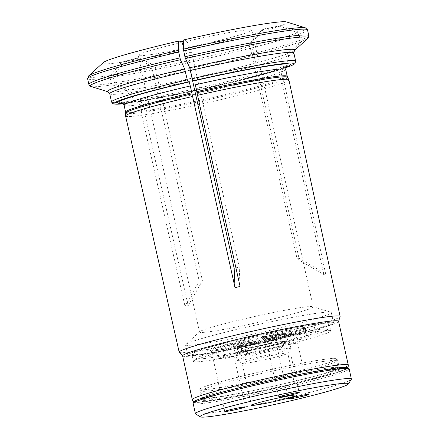<?xml version="1.0" encoding="UTF-8"?>
<svg xmlns="http://www.w3.org/2000/svg" width="439" height="439" viewBox="0 0 439 439"><rect width="100%" height="100%" fill="white"/><g stroke="black" fill="none" stroke-linecap="round" stroke-linejoin="round"><path stroke-width="0.33" stroke-dasharray="2.19 1.65" d="M312.76 330.391A66.788 3.726 167.5 0 0 242.866 344.566A66.788 3.726 167.5 0 0 196.826 358.07A66.788 3.726 167.5 0 0 262.61 347.672A66.788 3.726 167.5 0 0 326.621 329.294A66.788 3.726 167.5 0 0 312.76 330.391M316.053 331.719A70.503 3.935 167.5 0 0 242.279 346.684A70.503 3.935 167.5 0 0 193.676 360.94A70.503 3.935 167.5 0 0 193.434 361.379A70.503 3.935 167.5 0 0 263.115 349.965A70.503 3.935 167.5 0 0 331.094 330.863A70.503 3.935 167.5 0 0 330.688 330.562A70.503 3.935 167.5 0 0 316.053 331.719M243.974 345.114A46.885 2.618 167.5 0 0 280.351 336.998A103.39 57.992 -46.1 0 0 280.587 337.953A10.476 0.587 167.5 0 0 295.617 334.128A10.476 0.587 167.5 0 0 295.628 334.09A10.476 0.587 167.5 0 0 293.439 334.211L294.015 332.976L290.854 333.437A11.524 0.642 167.5 0 0 275.055 336.823L275.911 337.75A24.88 1.388 167.5 0 1 252.035 343.232A10.476 0.587 167.5 0 0 238.075 346.881A10.476 0.587 167.5 0 0 238.097 346.909A10.476 0.587 167.5 0 0 244.572 345.998A45.837 2.557 167.5 0 0 280.587 337.953L282.628 347.145A45.837 2.557 167.5 0 1 246.608 355.189L244.572 345.998L243.974 345.114A11.524 0.642 167.5 0 1 236.851 346.119A11.524 0.642 167.5 0 1 252.184 342.074A23.832 1.328 167.5 0 0 275.055 336.823M292.314 343.869L290.278 334.677L293.439 334.211L295.474 343.402L292.314 343.869A10.476 0.587 167.5 0 0 283.781 345.526L283.215 342.969A27.503 1.536 167.5 0 0 289.147 340.785A10.476 0.587 -12.5 0 1 286.387 341.065L284.916 334.43A10.476 0.587 167.5 0 0 295.579 332.581A10.476 0.587 167.5 0 0 305.253 329.87A10.476 0.587 167.5 0 0 305.259 329.837A10.476 0.587 167.5 0 0 305.143 329.777A45.837 2.557 167.5 0 0 285.855 332.257A10.476 0.587 167.5 0 0 277.393 333.558A10.476 0.587 167.5 0 0 266.133 336.411L264.958 335.583L263.06 336.279A11.524 0.642 167.5 0 0 262.275 336.74A11.524 0.642 167.5 0 0 269.321 335.753L269.925 336.631A24.88 1.388 167.5 0 1 284.916 334.43L283.682 333.64A11.524 0.642 167.5 0 0 295.403 331.61A11.524 0.642 167.5 0 0 306.049 328.624A11.524 0.642 167.5 0 0 305.928 328.526A46.885 2.618 167.5 0 0 286.618 330.984A103.39 75.695 -37.6 0 1 285.855 332.257L287.891 341.449A10.476 0.587 167.5 0 0 287.891 341.449A45.837 2.557 167.5 0 1 307.185 338.968L305.143 329.777L305.928 328.526M290.854 333.437L290.278 334.677A10.476 0.587 167.5 0 0 275.911 337.75L277.382 344.385A10.476 0.587 -12.5 0 1 283.215 342.969M295.474 343.402A10.476 0.587 167.5 0 0 284.028 345.74A10.476 0.587 167.5 0 0 277.207 347.82A10.476 0.587 167.5 0 0 279.44 347.693A10.476 0.587 167.5 0 0 282.628 347.145M283.781 345.526A27.503 1.536 167.5 0 1 247.859 353.774A10.476 0.587 167.5 0 0 240.111 356.073A10.476 0.587 167.5 0 0 246.608 355.189M241.659 348.923A20.825 1.163 -12.5 0 1 245.884 347.353C249.001 348.154 253.413 347.655 259.109 345.85C264.294 344.253 270.682 344.072 273.53 340.999A20.825 1.163 -12.5 0 1 280.757 339.934L283.528 341.63L280.027 343.111L275.813 343.967L270.561 343.71A20.825 1.163 -12.5 0 1 259.103 346.344L255.646 348.445L251.865 349.576L245.538 350.876L241.516 350.613L241.659 348.923L240.413 343.303A18.334 1.026 167.5 0 0 239.974 343.644A18.334 1.026 167.5 0 0 257.858 340.73A20.825 1.163 167.5 0 0 269.316 338.096A18.334 1.026 167.5 0 0 281.904 334.298A18.334 1.026 167.5 0 0 279.511 334.315A20.825 1.163 167.5 0 0 272.284 335.385A18.334 1.026 167.5 0 0 244.638 341.74A20.825 1.163 167.5 0 0 240.413 343.303M259.103 346.344L257.858 340.73M232.105 343.144A46.885 2.618 167.5 0 0 215.039 348.796A103.39 6.327 36 0 0 216.246 349.636A10.476 0.587 167.5 0 0 211.433 351.216A10.476 0.587 167.5 0 0 211.455 351.244A10.476 0.587 167.5 0 0 213.667 351.09A10.476 0.587 167.5 0 0 223.116 349.219L223.034 348.226L228.099 347.062A11.524 0.642 167.5 0 0 237.74 344.313A11.524 0.642 167.5 0 0 237.636 344.209L236.846 345.466A24.88 1.388 167.5 0 1 236.605 345.334L238.075 351.974A24.88 1.388 -12.5 0 1 247.206 348.824L245.736 342.19A10.476 0.587 167.5 0 0 249.571 340.9A10.476 0.587 167.5 0 0 249.582 340.862A10.476 0.587 167.5 0 0 243.733 341.619A10.476 0.587 167.5 0 0 232.972 344.072A45.837 2.557 167.5 0 0 216.246 349.636L218.282 358.828A45.837 2.557 167.5 0 1 235.008 353.263L232.972 344.072L232.105 343.144A11.524 0.642 167.5 0 1 244.227 340.395A11.524 0.642 167.5 0 1 250.367 339.654A11.524 0.642 167.5 0 1 246.147 341.07A23.832 1.328 167.5 0 0 237.422 344.006A23.832 1.328 167.5 0 0 237.636 344.209M230.217 357.253L228.176 348.061L223.116 349.219L225.152 358.411L230.217 357.253A10.476 0.587 167.5 0 0 237.856 355.244L237.29 352.693A27.503 1.536 167.5 0 0 247.294 351.216A10.476 0.587 -12.5 0 1 253.506 349.872L252.035 343.232L252.184 342.074M246.147 341.07L245.736 342.19A24.88 1.388 167.5 0 0 236.626 345.252A24.88 1.388 167.5 0 0 236.605 345.334M228.099 347.062L228.176 348.061A10.476 0.587 167.5 0 0 236.945 345.553A10.476 0.587 167.5 0 0 236.95 345.52A10.476 0.587 167.5 0 0 236.846 345.466L238.322 352.105A24.88 1.388 -12.5 0 1 238.075 351.974M225.152 358.411A10.476 0.587 167.5 0 0 233.927 355.87A10.476 0.587 167.5 0 0 228.604 356.528A10.476 0.587 167.5 0 0 218.282 358.828M237.214 360.199A27.503 1.536 167.5 0 0 237.274 360.271A27.503 1.536 167.5 0 0 243.085 359.865A27.503 1.536 167.5 0 0 272.389 353.9A27.503 1.536 167.5 0 0 290.892 348.385A27.503 1.536 167.5 0 0 290.914 348.292A27.503 1.536 167.5 0 0 285.048 348.626A27.503 1.536 167.5 0 0 255.032 354.761A27.503 1.536 167.5 0 0 237.214 360.199L236.083 355.091A27.503 1.536 167.5 0 1 251.223 350.311A10.476 0.587 167.5 0 0 251.618 350.053A10.476 0.587 167.5 0 0 245.769 350.81A10.476 0.587 167.5 0 0 235.008 353.263M236.083 355.091A27.503 1.536 167.5 0 0 237.856 355.244M251.223 350.311L250.658 347.759A10.476 0.587 -12.5 0 1 247.206 348.824M238.322 352.105A10.476 0.587 -12.5 0 1 238.421 352.16A10.476 0.587 -12.5 0 1 237.29 352.693M273.53 340.999L272.284 335.385M245.884 347.353L244.638 341.74M266.27 346.305L264.234 337.114L266.133 336.411L268.174 345.603L266.27 346.305A10.476 0.587 167.5 0 0 265.54 346.695A10.476 0.587 167.5 0 0 267.164 346.651L266.599 344.099A27.503 1.536 167.5 0 0 250.658 347.759M283.682 333.64A23.832 1.328 167.5 0 0 269.321 335.753M263.06 336.279L264.234 337.114A10.476 0.587 167.5 0 0 263.499 337.503A10.476 0.587 167.5 0 0 263.526 337.531A10.476 0.587 167.5 0 0 269.925 336.631L271.401 343.271A24.88 1.388 -12.5 0 1 286.387 341.065M268.174 345.603A10.476 0.587 167.5 0 0 267.439 345.998A10.476 0.587 167.5 0 0 269.678 345.872A10.476 0.587 167.5 0 0 281.108 343.534A10.476 0.587 167.5 0 0 287.896 341.46L299.217 392.526M290.914 348.292L289.784 343.188A27.503 1.536 167.5 0 1 289.718 343.336A10.476 0.587 167.5 0 0 300.962 340.988A10.476 0.587 167.5 0 0 307.295 339.029A10.476 0.587 167.5 0 0 307.185 338.968M289.784 343.188A27.503 1.536 167.5 0 0 283.918 343.523A27.503 1.536 167.5 0 0 267.164 346.651M289.718 343.336L289.147 340.785M271.401 343.271A10.476 0.587 -12.5 0 1 266.599 344.099M270.561 343.71L269.316 338.096M280.757 339.934L279.511 334.315M302.636 327.692A55.001 3.073 167.5 0 0 242.602 339.956A55.001 3.073 167.5 0 0 206.972 350.832A55.001 3.073 167.5 0 0 261.337 341.926A55.001 3.073 167.5 0 0 314.368 327.022A55.001 3.073 167.5 0 0 302.636 327.692M303.766 332.8A55.001 3.073 167.5 0 0 243.733 345.065A55.001 3.073 167.5 0 0 208.102 355.941A55.001 3.073 167.5 0 0 262.467 347.029A55.001 3.073 167.5 0 0 315.504 332.131A55.001 3.073 167.5 0 0 303.766 332.8M247.141 363.058A23.355 1.306 -12.5 0 1 242.213 363.404A23.355 1.306 -12.5 0 1 242.158 363.344A23.355 1.306 -12.5 0 1 264.679 357.017A23.355 1.306 -12.5 0 1 287.764 353.23A23.355 1.306 -12.5 0 1 287.743 353.313A23.355 1.306 -12.5 0 1 279.193 356.188A23.355 1.306 -12.5 0 1 247.141 363.058M193.149 403.452A79.887 4.461 167.5 0 0 272.109 390.512A79.887 4.461 167.5 0 0 349.131 368.87M194.214 401.625A78.576 4.385 167.5 0 0 271.807 389.168A78.576 4.385 167.5 0 0 347.397 367.662M351.332 379.351A79.887 4.461 -12.5 0 1 297.582 395.374A79.887 4.461 -12.5 0 1 212.454 412.693A79.887 4.461 -12.5 0 1 195.591 413.878M329.81 369.1A77.269 4.313 167.5 0 0 200.612 398.793A77.269 4.313 167.5 0 0 282.151 386.759A77.269 4.313 167.5 0 0 329.81 369.1M277.382 344.385A24.88 1.388 -12.5 0 1 253.506 349.872M247.859 353.774L247.294 351.216M286.618 330.984A11.524 0.642 167.5 0 0 277.086 332.493A11.524 0.642 167.5 0 0 264.958 335.583M215.039 348.796A11.524 0.642 167.5 0 0 210.21 350.454A11.524 0.642 167.5 0 0 223.034 348.226M280.351 336.998A11.524 0.642 167.5 0 0 296.413 332.883A11.524 0.642 167.5 0 0 294.015 332.976M183.76 39.9L186.608 40.372L191.563 52.142L239.206 267.06L240.067 286.475M195.344 84.804C194.543 81.555 193.983 80.249 193.659 80.886L193.797 80.628M287.386 53.772A95.861 5.35 -12.5 0 1 129.686 90.017L131.47 92.349A94.292 5.263 167.5 0 0 286.546 56.708L287.386 53.772A425087.442 393241.57 69.7 0 0 299.716 42.095L300.276 40.141L298.986 34.33L297.642 32.749A414119.307 383095.128 69.7 0 0 279.78 26.137L262.094 29.638L249.467 44.01L297.115 258.922L323.784 274.529L282.304 83.223L280.697 79.678L279.182 72.847L281.575 68.155L285.756 67.595M298.986 34.33A112.625 6.289 -12.5 0 1 113.251 77.017L113.657 75.036A414119.307 326265.437 81.6 0 1 124.687 61.784L139.531 57.811L136.337 58.283L151.57 66.251L199.213 281.163L184.984 306.17L141.863 115.237L141.835 112.444A4.187 3.298 -98.4 0 0 141.709 111.358L140.195 104.526L136.397 101.244L132.161 102.677L123.403 103.796M287.177 67.293L288.374 64.945L286.546 56.708M129.686 90.017A425087.234 334906.559 81.6 0 1 115.731 84.381L114.535 82.828L113.251 77.017M123.392 103.78A92.195 5.147 167.5 0 0 132.161 102.677L130.109 101.058L128.281 92.821L126.492 90.489A425087.234 334906.559 81.6 0 1 112.538 84.853L111.347 83.3A112.625 6.289 -12.5 0 1 88.892 84.442M136.337 58.283L121.493 62.256A414119.148 326265.31 81.6 0 0 110.463 75.508L110.057 77.489L111.347 83.3M151.57 66.251L154.758 65.779L202.406 280.691L188.177 305.698L145.057 114.766L145.024 111.972A4.187 3.298 -98.4 0 0 144.903 110.886L143.383 104.054L139.564 100.778L138.131 101.458A88.552 4.944 167.5 0 0 283.599 68.023M122.942 103.291A88.552 4.944 167.5 0 0 134.943 101.93M131.47 92.349L133.297 100.586A94.292 5.263 167.5 0 0 288.374 64.945M294.465 50.534A95.861 5.35 -12.5 0 1 289.252 53.081L288.412 56.016L290.234 64.259A94.292 5.263 167.5 0 0 295.672 61.164M286.541 21.95A94.303 5.263 -12.5 0 1 281.646 25.446L263.96 28.947L262.094 29.638M279.78 26.137A94.303 5.263 -12.5 0 1 124.687 61.784M121.493 62.256A94.303 5.263 -12.5 0 1 103.264 62.579M183.716 41.036L186.608 40.372M150.599 54.655A58.211 3.249 167.5 0 0 214.133 41.672A58.211 3.249 167.5 0 0 251.843 30.165A58.211 3.249 167.5 0 0 194.307 39.592A58.211 3.249 167.5 0 0 138.181 55.363A58.211 3.249 167.5 0 0 150.599 54.655M202.406 280.691L199.213 281.163M300.77 307.574A58.211 3.249 167.5 0 0 239.853 319.927A58.211 3.249 167.5 0 0 199.723 331.697A58.211 3.249 167.5 0 0 199.525 332.065A58.211 3.249 167.5 0 0 211.944 331.357A58.211 3.249 167.5 0 0 275.478 318.374A58.211 3.249 167.5 0 0 313.188 306.866A58.211 3.249 167.5 0 0 312.853 306.62A58.211 3.249 167.5 0 0 300.77 307.574M249.467 44.01L251.333 43.318L298.981 258.231L297.115 258.922M191.563 52.142L186.504 53.306L189.703 67.732M235.924 267.856L239.206 267.06M307.514 29.874A112.625 6.289 -12.5 0 1 300.852 33.638L299.508 32.058A414119.148 383094.98 69.7 0 0 281.646 25.446M289.252 53.081A425087.651 393241.762 69.7 0 0 301.582 41.403L302.142 39.45L300.852 33.638M315.361 313.468A74.646 4.165 167.5 0 0 237.241 329.31A74.646 4.165 167.5 0 0 185.785 344.401A74.646 4.165 167.5 0 0 185.527 344.873A74.646 4.165 167.5 0 0 259.306 332.784A74.646 4.165 167.5 0 0 331.286 312.557A74.646 4.165 167.5 0 0 330.852 312.239A74.646 4.165 167.5 0 0 315.361 313.468M317.622 323.68A74.646 4.165 167.5 0 0 236.149 340.329A74.646 4.165 167.5 0 0 187.793 355.085A74.646 4.165 167.5 0 0 261.573 342.996A74.646 4.165 167.5 0 0 333.547 322.769A74.646 4.165 167.5 0 0 317.622 323.68M314.461 324.525A70.503 3.935 167.5 0 0 237.51 340.247A70.503 3.935 167.5 0 0 191.838 354.185A70.503 3.935 167.5 0 0 261.523 342.771A70.503 3.935 167.5 0 0 329.502 323.669A70.503 3.935 167.5 0 0 314.461 324.525M139.531 57.811L154.758 65.779M188.177 305.698L184.984 306.17M138.131 101.458L215.823 86.247L285.707 67.815M285.712 67.793A92.195 5.147 167.5 0 1 135.349 102.205L133.297 100.586M183.513 46.194L186.504 53.306M263.96 28.947L251.333 43.318M298.981 258.231L325.65 273.837L323.784 274.529M289.076 66.585L290.234 64.259M325.65 273.837L284.17 82.532L282.562 78.987L281.048 72.155L283.364 67.496L285.871 67.255M125.587 116.033A83.635 4.67 167.5 0 0 141.863 115.237M182.602 355.875A79.887 4.461 167.5 0 0 182.673 356.007A79.887 4.461 167.5 0 0 261.562 342.941A79.887 4.461 167.5 0 0 338.579 321.447A79.887 4.461 167.5 0 0 338.584 321.299M179.249 352.276A82.422 4.599 167.5 0 0 198.362 350.898A82.422 4.599 167.5 0 0 286.683 332.767A82.422 4.599 167.5 0 0 340.104 316.618M145.057 114.766A83.635 4.67 167.5 0 0 282.304 83.223M285.465 67.332A88.552 4.944 167.5 0 0 285.91 67.162M284.17 82.532A83.635 4.67 167.5 0 0 288.895 79.827M214.666 388.46A70.503 3.935 -12.5 0 1 200.036 389.618A70.503 3.935 -12.5 0 1 199.63 389.316A70.503 3.935 -12.5 0 1 267.603 370.214A70.503 3.935 -12.5 0 1 337.289 358.8A70.503 3.935 -12.5 0 1 337.048 359.239A70.503 3.935 -12.5 0 1 288.445 373.496A70.503 3.935 -12.5 0 1 214.666 388.46M217.014 399.035A70.503 3.935 -12.5 0 1 201.973 399.896A70.503 3.935 -12.5 0 1 202.247 399.419A70.503 3.935 -12.5 0 1 251.004 385.151A70.503 3.935 -12.5 0 1 324.591 370.236A70.503 3.935 -12.5 0 1 339.182 369.062A70.503 3.935 -12.5 0 1 339.632 369.375A70.503 3.935 -12.5 0 1 293.96 383.313A70.503 3.935 -12.5 0 1 217.014 399.035M244.88 351.266A22.916 1.279 -12.5 0 1 259.015 346.031A22.916 1.279 -12.5 0 1 283.204 342.458A22.916 1.279 -12.5 0 1 244.88 351.266M297.642 32.749A111.577 6.228 -12.5 0 1 113.657 75.036M115.731 84.381A111.577 6.228 167.5 0 0 299.716 42.095M300.276 40.141A112.625 6.289 -12.5 0 1 114.535 82.828M143.383 104.054A82.768 4.62 167.5 0 0 279.182 72.847M144.903 110.886A82.768 4.62 167.5 0 0 280.697 79.678M145.024 111.972A82.911 4.626 167.5 0 0 281.059 80.71M111.561 101.98A94.292 5.263 167.5 0 0 130.109 101.058M109.734 93.737A94.292 5.263 167.5 0 0 128.281 92.821M126.492 90.489A95.861 5.35 -12.5 0 1 108.159 91.833M90.95 86.461A111.577 6.228 167.5 0 0 112.538 84.853M288.412 56.016A94.292 5.263 167.5 0 0 293.845 52.921M110.057 77.489A112.625 6.289 -12.5 0 1 87.602 78.63M110.463 75.508A111.577 6.228 -12.5 0 1 88.612 75.931M305.456 27.86A111.577 6.228 -12.5 0 1 299.508 32.058M301.582 41.403A111.577 6.228 167.5 0 0 307.794 38.385M308.804 35.691A112.625 6.289 -12.5 0 1 302.142 39.45M192.298 399.622A79.887 4.461 167.5 0 0 271.258 386.682A79.887 4.461 167.5 0 0 348.286 365.039M124.1 105.305A82.768 4.62 167.5 0 0 140.195 104.526M125.614 112.143A82.768 4.62 167.5 0 0 141.709 111.358M125.702 113.158A82.911 4.626 167.5 0 0 141.835 112.444M281.048 72.155A82.768 4.62 167.5 0 0 285.712 69.477M282.562 78.987A82.768 4.62 167.5 0 0 287.227 76.315M282.925 80.019A82.911 4.626 167.5 0 0 287.578 77.275M323.362 368.661A69.411 3.874 167.5 0 0 247.607 384.141A69.411 3.874 167.5 0 0 202.642 397.866A69.411 3.874 167.5 0 0 271.242 386.622A69.411 3.874 167.5 0 0 338.167 367.816A69.411 3.874 167.5 0 0 323.362 368.661M321.814 361.67A69.411 3.874 167.5 0 0 246.054 377.15A69.411 3.874 167.5 0 0 201.089 390.875A69.411 3.874 167.5 0 0 269.694 379.636A69.411 3.874 167.5 0 0 336.62 360.831A69.411 3.874 167.5 0 0 321.814 361.67M322.221 359.689A70.459 3.935 -12.5 0 1 337.009 359.278A70.459 3.935 -12.5 0 1 288.439 373.523A70.459 3.935 -12.5 0 1 214.709 388.477A70.459 3.935 -12.5 0 1 200.08 389.634A70.459 3.935 -12.5 0 1 242.207 376.163A70.459 3.935 -12.5 0 1 322.221 359.689M196.826 358.07L193.676 360.94M326.621 329.294L330.688 330.562M238.097 346.909L236.851 346.119M308.985 394.348L295.628 334.09M288.527 398.881L277.207 347.82M239.974 343.644L241.516 350.613M249.571 340.9L250.367 339.654M237.422 344.006L236.626 345.252M236.945 345.553L237.74 344.313M249.582 340.862L251.618 350.053M236.95 345.52L238.421 352.16M245.247 406.937L233.927 355.87M224.79 411.469L211.433 351.216M305.253 329.87L306.049 328.624M263.526 337.531L262.275 336.74M305.259 329.837L307.295 339.029M263.499 337.503L265.54 346.695M278.76 397.059L267.439 345.998M281.904 334.298L283.528 341.63M241.587 349.927L240.879 351.03L256.881 346.53L271.115 343.452L283.248 341.366M315.504 332.131L314.368 327.022M208.102 355.941L206.972 350.832M297.055 395.149L287.764 353.23M251.454 405.257L242.158 363.344M287.743 353.313L290.892 348.385M242.213 363.404L237.274 360.271M238.075 346.881L240.111 356.073M295.617 334.128L296.413 332.883M211.455 351.244L210.21 350.454M139.564 100.767C176.429 95.422 260.739 76.018 281.575 68.144M313.188 306.866L251.843 30.165M199.525 332.065L138.181 55.363M194.137 401.745L197.665 402.195L226.968 398.184L279.648 387.335L331.664 374.072L344.533 369.627L347.518 367.739M199.723 331.697L185.785 344.401M312.853 306.62L330.852 312.239M333.547 322.769L331.286 312.557M187.793 355.085L185.527 344.873M136.397 101.233C126.273 102.507 121.351 102.945 121.636 102.55M118.278 101.941C124.1 97.957 152.525 90.269 188.737 81.78M193.791 80.622C217.552 75.223 238.849 70.877 257.671 67.584C272.959 65.17 281.092 63.446 289.57 63.968M283.358 67.485L286.782 65.938M331.094 330.863L329.502 323.669M193.434 361.379L191.838 354.185M339.632 369.375L337.289 358.8M201.973 399.896L199.63 389.316M339.182 369.062L338.167 367.816L336.62 360.831L337.048 359.239M202.247 399.419L202.642 397.866L201.089 390.875L200.036 389.618"/><path stroke-width="0.66" d="M290.761 398.755A10.476 0.587 -12.5 0 1 288.527 398.881A10.476 0.587 -12.5 0 1 298.63 396.044A10.476 0.587 -12.5 0 1 308.985 394.348A10.476 0.587 -12.5 0 1 302.197 396.417A10.476 0.587 -12.5 0 1 290.761 398.755M227.023 411.343A10.476 0.587 -12.5 0 1 224.79 411.469A10.476 0.587 -12.5 0 1 234.892 408.632A10.476 0.587 -12.5 0 1 245.247 406.937A10.476 0.587 -12.5 0 1 238.459 409.005A10.476 0.587 -12.5 0 1 227.023 411.343M280.993 396.933A10.476 0.587 -12.5 0 1 278.76 397.059A10.476 0.587 -12.5 0 1 288.862 394.222A10.476 0.587 -12.5 0 1 299.217 392.526A10.476 0.587 -12.5 0 1 292.429 394.595A10.476 0.587 -12.5 0 1 280.993 396.933M288.483 398.102A23.355 1.306 167.5 0 0 297.055 395.149A23.355 1.306 167.5 0 0 273.974 398.93A23.355 1.306 167.5 0 0 251.454 405.257A23.355 1.306 167.5 0 0 264.492 403.567A23.355 1.306 167.5 0 0 288.483 398.102M351.398 379.082L349.131 368.87A79.887 4.461 167.5 0 0 348.956 368.656A79.887 4.461 167.5 0 0 332.093 369.841A79.887 4.461 167.5 0 0 246.965 387.16A79.887 4.461 167.5 0 0 193.215 403.183A79.887 4.461 167.5 0 0 193.149 403.452L195.415 413.664A79.887 4.461 -12.5 0 1 247.162 397.871A79.887 4.461 -12.5 0 1 334.353 380.053A79.887 4.461 -12.5 0 1 351.398 379.082A79.887 4.461 -12.5 0 1 351.332 379.351L348.346 384.021A75.958 4.242 -12.5 0 1 297.241 399.254A75.958 4.242 -12.5 0 1 216.301 415.717A75.958 4.242 -12.5 0 1 200.266 416.847A75.958 4.242 -12.5 0 1 273.338 396.066A75.958 4.242 -12.5 0 1 348.346 384.021M348.956 368.656L347.397 367.662A78.576 4.385 167.5 0 0 330.808 368.831A78.576 4.385 167.5 0 0 247.08 385.87A78.576 4.385 167.5 0 0 194.214 401.625L193.215 403.183M200.266 416.847L195.591 413.878A79.887 4.461 -12.5 0 1 195.415 413.664M338.601 321.364L340.104 316.618A82.422 4.599 167.5 0 0 340.115 316.464L288.895 79.827A83.635 4.67 167.5 0 0 288.873 79.761A83.635 4.67 167.5 0 0 197.55 95.318L240.067 286.475L235.013 287.633L234.152 268.218L235.924 267.856M197.55 95.318L195.344 84.804A82.768 4.62 167.5 0 1 285.712 69.477C285.943 66.915 286.299 65.735 286.782 65.938M285.91 67.162A88.552 4.944 167.5 0 0 289.57 63.968A88.552 4.944 167.5 0 0 193.659 80.886L193.127 80.798L192.37 78.707L189.725 67.776A425087.234 58334.825 -102.9 0 1 185.467 58.552L184.918 56.757A112.625 6.289 -12.5 0 1 308.804 35.691L307.514 29.874L305.456 27.86A111.577 6.228 -12.5 0 0 183.392 49.201A414119.307 56829.691 -102.9 0 1 183.76 39.9A94.303 5.263 -12.5 0 1 286.541 21.95L305.456 27.86M183.392 49.201L184.918 56.757M285.756 67.595L287.177 67.293L285.707 67.815M184.665 68.939L187.31 79.871A94.292 5.263 167.5 0 0 111.561 101.98L109.734 93.737L108.159 91.833A95.861 5.35 -12.5 0 1 184.665 68.939A425087.442 58334.852 -102.9 0 1 180.407 59.709L178.333 50.364A414119.148 56829.669 -102.9 0 1 178.706 41.057L181.548 41.529L183.716 41.036M235.013 287.633L190.285 85.967C189.489 82.719 188.924 81.413 188.605 82.049A88.552 4.944 167.5 0 0 118.278 101.941A88.552 4.944 167.5 0 0 122.942 103.291M188.737 81.791L188.068 81.961L187.31 79.871M180.407 59.709A111.577 6.228 167.5 0 0 90.95 86.461C90.434 86.615 89.748 85.945 88.892 84.442L87.602 78.63L88.612 75.931L103.264 62.579A94.303 5.263 -12.5 0 1 178.706 41.057M189.703 67.732L234.152 268.218M181.548 41.529L183.513 46.194M285.871 67.255L289.076 66.585C294.926 64.27 294.97 63.435 294.97 63.496L295.672 61.164A94.292 5.263 167.5 0 0 192.37 78.707M192.496 96.481A83.635 4.67 167.5 0 0 125.581 115.956A83.635 4.67 167.5 0 0 125.587 116.033L179.172 352.144A82.422 4.599 167.5 0 0 179.249 352.276L182.619 355.947M347.518 367.739L348.297 366.219L348.286 365.039L338.584 321.299A79.887 4.461 167.5 0 0 321.546 322.27A79.887 4.461 167.5 0 0 234.355 340.082A79.887 4.461 167.5 0 0 182.602 355.875L192.298 399.622L192.781 400.686L194.137 401.745M340.115 316.464A82.422 4.599 167.5 0 0 322.528 317.463A82.422 4.599 167.5 0 0 232.56 335.851A82.422 4.599 167.5 0 0 179.172 352.144M185.483 71.628A94.292 5.263 167.5 0 0 109.734 93.737M188.068 81.961A92.195 5.147 167.5 0 0 123.392 103.78M295.672 61.164L293.845 52.921A94.292 5.263 167.5 0 0 190.542 70.465M87.602 78.63A112.625 6.289 -12.5 0 1 178.574 52.104M88.612 75.931A111.577 6.228 -12.5 0 1 178.333 50.364M183.634 50.946A112.625 6.289 -12.5 0 1 307.514 29.874M88.892 84.442A112.625 6.289 -12.5 0 1 179.864 57.915M189.725 67.776A95.861 5.35 -12.5 0 1 294.465 50.534L307.794 38.385A111.577 6.228 167.5 0 0 185.467 58.552M348.286 365.039A79.887 4.461 167.5 0 0 331.242 366.011A79.887 4.461 167.5 0 0 244.051 383.829A79.887 4.461 167.5 0 0 192.298 399.622M190.285 85.967A82.768 4.62 167.5 0 0 124.1 105.305C123.343 103.522 122.525 102.6 121.636 102.55M191.799 92.805A82.768 4.62 167.5 0 0 125.614 112.143L124.1 105.305M192.013 93.858A82.911 4.626 167.5 0 0 125.702 113.158L125.581 115.956M285.712 67.793A92.195 5.147 167.5 0 0 286.919 67.365M288.785 66.679A92.195 5.147 167.5 0 0 193.127 80.798M285.712 69.477L287.227 76.315A82.768 4.62 167.5 0 0 196.859 91.641M287.227 76.315L287.578 77.275A82.911 4.626 167.5 0 0 197.073 92.695M108.159 91.833L90.95 86.461M307.794 38.385C308.326 38.314 308.666 37.414 308.804 35.691M111.561 101.98L112.45 103.379L114.014 104.048L123.403 103.796M125.614 112.143L125.702 113.158M293.845 52.921L294.465 50.534M287.578 77.275L288.873 79.761"/></g></svg>
